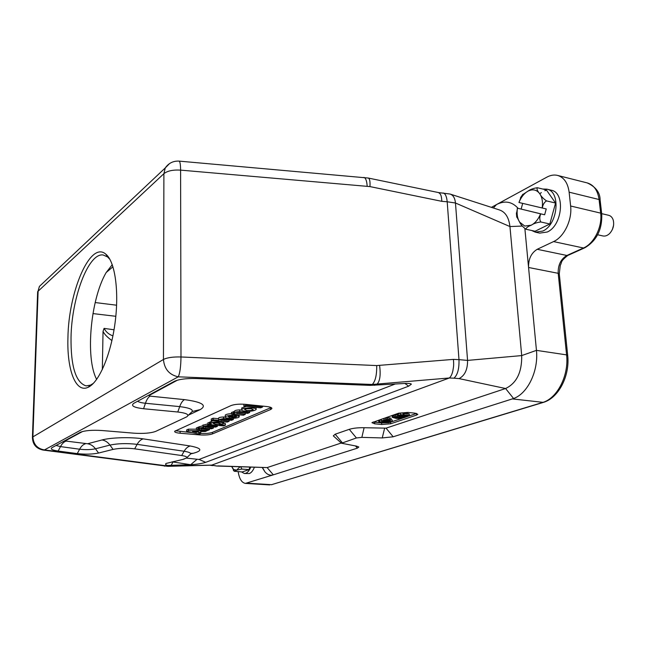 <?xml version="1.0" encoding="UTF-8"?>
<svg xmlns="http://www.w3.org/2000/svg" width="646" height="646" viewBox="0 0 646 646"><rect width="100%" height="100%" fill="white"/><g stroke="black" fill="none" stroke-linecap="round" stroke-linejoin="round"><path stroke-width="0.97" d="M67.935 337.737C66.845 369.447 75.517 393.252 88.001 387.35C98.798 382.803 110.781 355.227 115.028 323.161C119.34 291.104 115.004 261.355 105.782 254.136C90.262 240.401 68.5 291.734 67.935 337.737M109.941 259.426L107.624 256.963L103.15 254.976C88.405 252.634 71.625 297.814 71.028 337.398C70.737 366.411 75.76 382.577 86.096 385.896L90.529 385.105L93.412 383.336M112.267 264.674L106.049 272.733C90.488 299.494 85.175 358.094 96.658 379.404M207.786 422.888L210.733 422.218M210.725 421.814L212.76 420.756M223.766 423.413L225.389 423.582L225.397 425.181L223.54 425.908L207.85 424.487L209.449 423.728L211.363 423.824L210.741 423.098C212.292 421.45 224.816 422 223.718 423.534L219.099 424.551L225.414 425.165L225.389 423.582M211.258 419.004L213.123 418.204L218.598 418.721M218.59 418.374L218.59 418.051C219.204 417.437 220.843 417.082 223.508 416.969L225.236 417.13M211.258 420.594L211.258 418.971L211.274 420.586L213.14 419.819L219.147 420.336L218.606 419.666L223.532 418.592L233.343 419.537L231.405 420.312L223.443 419.569L220.27 420.102L229.08 421.305L227.23 422.096L211.274 420.586M186.621 431.488L188.454 430.712L206.986 430.745L205.371 431.512L201.277 431.544L198.33 432.812L200.938 433.409L199.251 434.136L186.637 431.52L186.613 429.937L188.317 429.178L196.376 429.17M200.672 431.803L200.938 433.401M241.701 408.498L241.693 407.957L246.231 406.423M256.099 407.424L256.082 409.015M231.454 412.455L234.538 411.728M234.53 411.381L234.53 411.026C235.184 410.38 236.888 409.992 239.65 409.879L241.677 410.081M243.889 404.493L244.35 404.251M196.384 429.445L199.703 428.831L199.154 428.161L203.724 427.176L203.022 426.489L207.754 425.48L217.387 426.368L215.546 427.103L207.737 426.4L204.677 426.909L213.406 428.072L211.581 428.799L203.805 428.104L200.777 428.605L209.409 429.727L207.673 430.47L196.376 429.461L196.376 427.886L199.13 427.256M199.13 426.917L203.022 425.657M203.014 425.213L207.778 423.897M271.159 407.569L212.453 432.36C209.74 433.305 205.864 433.676 200.825 433.458M192.443 432.747L175.405 430.737M239.206 414.853L239.173 416.387M225.268 415.612L225.268 415.136C225.947 414.369 228.006 413.868 231.454 413.634M450.036 194.042L450.335 194.131C453.266 195.229 454.978 198.185 455.462 203.006L467.567 360.403C467.647 369.544 464.805 375.609 459.056 378.604L505.592 388.521L513.586 398.517L393.18 436.793L382.246 437.931L361.849 437.382L356.422 437.956L341.516 443.245L356.616 446.144L358.829 447.016L357.351 448.163L273.306 474.842C270.286 475.747 267.517 474.77 264.989 471.919L262.365 467.728M460.388 205.137L455.462 203.006L447.193 201.778L458.983 359.644L467.567 360.403L521.702 355.583L509.944 226.552L460.388 205.137M449.018 378.112L211.783 465.112L169.05 466.17L44.445 449.923L178.231 376.82L372.29 384.475L449.285 377.991C450.779 376.893 451.966 374.559 452.83 370.99C453.516 366.54 453.96 365.919 453.419 359.386L458.983 359.644C459.258 368.834 457.578 375.011 453.936 378.185L459.056 378.604M369.956 186.589L180.597 170.124C180.533 164.569 180.048 161.565 179.12 161.12L368.244 178.038C369.698 178.579 370.271 181.429 369.956 186.589L441.848 201.334C441.452 194.761 440.459 193.865 438.537 192.573L438.416 192.548M367.17 186.185C366.807 180.904 365.741 177.981 363.956 177.408M183.496 459.266L166.216 463.424C164.996 464.159 165.449 464.837 167.572 465.459L192.532 464.619C198.411 464.078 202.804 463.311 205.719 462.326L408.676 386.171L411.373 384.168C411.009 383.627 409.346 383.369 406.391 383.385L370.029 385.371L195.803 378.532C186.226 378.314 179.071 379.242 174.355 381.326L133.779 403.322C130.557 405.753 133.819 407.561 143.573 408.74L177.787 412.003C186.767 413.101 189.73 414.724 186.678 416.872L155.694 431.383C150.793 433.175 143.565 433.781 134.005 433.191L101.858 430.511C92.079 429.913 84.917 430.502 80.362 432.279L52.027 447.638C50.041 449.01 52.084 450.149 58.148 451.053L77.286 453.605C85.361 454.485 92.451 454.291 98.563 453.04L113.074 449.398C119.462 448.098 126.656 447.912 134.675 448.825L181.696 455.543C185.58 456.141 187.292 456.908 186.823 457.844L183.496 459.266M270.561 409.556L212.461 433.894C209.441 434.903 205.266 435.251 199.937 434.92L180.129 433.232C176.164 432.828 174.355 432.174 174.711 431.253L231.034 405.575C234.538 404.299 239.262 403.887 245.205 404.323L266.604 406.512C270.48 406.972 272.208 407.707 271.78 408.724L270.561 409.556L270.521 407.892M186.557 458.127L199.041 459.443L395.15 384.039M177.384 380.203L149.048 395.538L150.074 396.143L184.506 399.632C202.093 401.998 207.35 405.317 200.26 409.588L188.479 415.12M82.623 431.48L65.537 440.725L66.175 441.105L87.622 443.754L102.06 439.95C111.08 437.455 131.041 436.93 143.21 438.86L190.207 445.982C201.891 448.211 202.925 450.642 193.299 453.274L190.683 453.872M370.029 385.371L372.29 384.475C375.383 381.277 376.86 374.979 376.699 365.571L453.419 359.386M170.205 465.718L167.734 466.339M164.415 466.146L167.572 465.459M374.615 385.331L376.771 384.483C379.921 381.463 380.865 375.14 379.598 365.515M214.262 465.54L216.814 466.032L211.581 465.168L168.017 466.331M102.334 369.577L103.037 331.382L104.071 328.386C106.065 332.06 109.021 334.547 112.929 335.839M111.928 340.563C107.397 337.341 104.434 334.289 103.037 331.382M217.759 465.895L267.153 467.583L341.258 443.011M333.837 436.365L333.279 435.864L335.185 434.209L349.26 429.332C353.047 428.161 357.997 427.62 364.118 427.717L386.058 428.153L505.592 388.521C516.614 383.207 521.984 372.233 521.702 355.583L536.446 350.366C538.635 370.885 527.709 393.567 513.586 398.517M415.168 413.19L417.825 414.352L416.557 415.095L390.636 423.784L381.713 424.503L374.688 423.808L371.943 422.67L398.606 413.19L407.965 412.414L415.168 413.19M205.541 426.546L205.549 427.353M201.641 428.25L201.649 429.041M209.457 428.605L209.457 429.768L209.441 428.605M260.669 407.844L243.897 406.164L245.989 405.3L262.534 406.988L260.669 407.844M231.526 414.11L233.263 413.287L235.071 413.375L234.555 412.689C235.209 412.035 236.92 411.655 239.682 411.542L249.679 412.544L247.636 413.359L239.529 412.568L236.234 413.141L245.181 414.409L243.421 415.225L231.526 414.11M237.09 412.754L237.098 413.626M251.028 408.684C247.733 408.498 245.577 408.797 244.559 409.564L246.82 410.509C250.115 410.686 252.263 410.388 253.272 409.621L251.028 408.684M246.578 408.813L251.221 408.708M245.173 411.219C242.573 410.921 241.418 410.404 241.701 409.661C242.638 407.432 257.762 407.295 256.115 409.524C254.298 410.921 250.656 411.486 245.173 411.219M232.931 416.056L228.135 416.694L229.806 417.421L232.931 416.032M238.108 415.798L239.198 416.832C238.334 418.85 223.871 418.834 225.26 416.815C227.15 415.475 230.856 415.015 236.388 415.435L231.534 417.599L236.339 416.936L235.742 416.395L238.108 415.798L238.091 414.748M192.451 431.512L196.384 432.424L198.572 431.544L192.451 431.512M188.325 430.737L188.317 429.178M188.446 429.162L188.454 430.712M221.134 419.73L221.142 420.57M212.881 423.243L215.175 424.212C218.073 424.398 219.882 424.236 220.601 423.744C219.067 422.831 216.499 422.67 212.881 423.243M613.595 225.196L612.416 229.411M522.469 194.777L527.968 191.151C524.076 193.396 521.072 197.175 518.956 202.497L542.155 207.988C542.995 202.19 542.212 197.458 539.806 193.776C541.082 196.36 543.334 198.742 546.564 200.906C544.271 202.23 542.858 204.596 542.325 208.028L546.241 208.933L544.651 214.771L540.734 213.874C539.45 217.096 539.483 219.801 540.823 221.982C536.866 222.458 533.685 223.532 531.27 225.188C527.725 226.544 525.997 227.909 526.07 229.273L535.106 231.244L549.827 223.992L540.823 221.982M526.07 229.273L526.062 229.273C522.945 227.077 520.797 224.695 519.626 222.135L524.762 226.06L531.27 225.188C535.243 223.08 538.344 219.293 540.573 213.834L517.438 208.182C516.614 213.794 517.349 218.445 519.626 222.135L516.638 216.499M597.639 234.764L602.944 235.96C605.205 236.396 607.41 235.612 609.558 233.594C613.094 229.693 614.338 225.252 613.28 220.262C612.44 217.557 610.914 215.901 608.693 215.304L601.692 213.648M539.806 193.776C536.673 189.666 532.724 188.793 527.968 191.151C530.334 189.407 533.459 188.261 537.351 187.728L537.351 187.728C536.519 188.923 537.335 190.941 539.806 193.776L541.332 192.581M518.956 202.497L521.241 196.521M516.437 214.399L517.438 208.182M517.293 208.149L544.651 214.771M521.16 209.029L522.679 203.377M234.28 471.209L231.72 466.59M231.761 466.59L233.634 469.481L236.614 470.151L234.288 471.257L242.193 471.951L249.122 469.602L241.822 469.093L236.614 470.151L239.884 466.888M240.796 466.929L241.822 469.093M546.564 200.906L555.568 203.038L546.355 189.916L537.415 187.736M549.827 223.992L555.568 203.038M249.122 469.602L249.679 467.26M401.303 415.814L399.115 415.588L400.851 414.99L403.015 415.225L402.531 415.556L401.311 415.814L401.255 414.966M404.065 416.355L403.209 415.992L405.26 415.386L407.812 415.758L404.065 416.355L404.025 415.604M397.233 417.744L399.236 417.219L402.183 417.671L400.132 418.204L397.242 417.905M386.938 421.006L383.635 420.675L388.488 419.738L389.385 420.07L386.938 421.006L386.865 419.738M542.729 189.036L546.839 189.157C561.148 191.41 557.926 224.784 542.753 231.066L535.34 232.156L531.658 230.493M250.672 467.292C249.291 470.595 247.628 472.606 245.69 473.308L244.333 473.494L241.483 471.895M401.933 416.436L405.922 416.678L409.394 415.507L400.633 414.659L397.5 415.733L401.933 416.436M395.796 416.492L392.308 417.348L396.006 418.366L400.035 418.503L402.991 418.035L403.693 417.364L399.05 416.88L396.612 417.324L396.046 418.01L393.761 417.381L397.718 416.533L395.796 416.492L395.707 414.885L392.227 415.927M391.306 421.886L392.3 421.547L388.206 421.135L391.088 419.981L389.465 419.391L386.009 419.472L381.374 420.885L391.306 421.886M388.658 422.775L389.643 422.444L378.75 421.781L388.658 422.775M524.875 228.644L528.565 267.492C528.363 259.03 531.246 252.966 537.206 249.291L553.549 241.588C564.006 237.017 572.372 219.842 570.62 206.001L569.126 192.177C567.85 182.939 563.998 177.351 557.563 175.413C554.123 174.581 550.586 175.155 546.936 177.109L496.564 204.54C504.817 200.317 512.003 201.584 518.124 208.343M546.839 189.157L551.24 190.231C565.589 192.492 562.375 225.777 547.17 232.035L539.741 233.117L535.34 232.156M544.853 190.707L546.556 190.207M254.322 467.429C252.933 470.797 251.254 472.84 249.275 473.558L244.333 473.494M238.172 471.669C239.311 478.864 241.733 482.764 245.432 483.386L273.306 474.842M409.306 414.046L407.796 413.432L404.251 413.577M404.331 414.958L404.081 413.246L403.047 413.036L400.536 413.036L397.427 414.151M397.468 414.918L395.699 414.885M397.686 415.887L397.718 416.533M381.374 420.885L381.285 419.302L383.918 418.39L383.999 419.981M391.105 419.86L392.211 419.973L392.3 421.547M390.983 418.22L391.072 419.811L390.983 418.22L389.376 417.8L383.918 418.39M381.326 420.037L378.661 420.207L378.75 421.781M379.646 419.868L379.727 421.45M389.603 421.717L389.643 422.444M567.689 355.308L559.315 274.146L558.192 273.315L528.565 267.492L536.446 350.366L566.582 354.88L558.192 273.315C557.942 264.981 560.849 259.03 566.897 255.469L583.475 247.999C594.078 243.582 602.5 226.746 600.659 213.123L599.076 199.517C597.744 190.417 593.803 184.885 587.254 182.923L557.563 175.413M388.254 422.734L381.633 422.944L373.097 422.008M402.644 418.14L389.393 422.532M416.613 413.424L408.821 416.056M408.094 416.299L403.298 417.922M491.396 207.35L496.564 204.54M499.633 210.023C505.422 212.025 508.862 217.532 509.944 226.552L522.315 226.06M216.87 466.032L267.153 467.583L273.323 474.834M43.613 282.447L39.382 286.436L38.114 291.047L32.898 436.89L32.405 437.94M167.831 466.339L42.983 450.036C36.111 448.542 32.591 444.295 32.429 437.285L37.654 291.645L163.898 173.677L163.446 359.475L32.898 436.89C33.374 444.311 37.218 448.655 44.445 449.923L42.862 450.02M449.285 377.991L453.936 378.185M441.848 201.334L447.193 201.778C446.701 196.521 445.369 193.59 443.213 192.984M186.823 457.844L182.875 459.403M186.912 457.651L189.722 454.865C191.902 453.427 190.037 452.224 184.118 451.247L137.13 444.359C127.036 443.18 117.984 443.414 109.949 445.086L95.471 448.792C90.916 449.745 85.635 449.882 79.619 449.212L60.49 446.596L56.032 445.465M181.696 455.543L184.118 451.247C185.806 448.356 187.833 446.596 190.207 445.982M134.675 448.825L137.13 444.359C138.825 441.355 140.852 439.522 143.21 438.86M113.074 449.398L109.949 445.086C107.793 442.179 105.161 440.467 102.06 439.95M98.563 453.04L95.471 448.792C93.323 445.934 90.706 444.254 87.622 443.754M77.286 453.605L79.619 449.212C81.234 446.257 83.14 444.456 85.329 443.818M58.148 451.053L60.49 446.596C62.105 443.592 64.002 441.767 66.175 441.105M187.97 415.612L190.796 412.851C194.68 410.113 190.982 408.038 179.701 406.617L145.439 403.257C141.522 402.854 138.922 402.175 137.646 401.223M177.787 412.003L179.701 406.617C181.025 402.975 182.624 400.649 184.506 399.632M143.573 408.74L145.439 403.257C146.731 399.559 148.273 397.185 150.074 396.143M212.453 432.36L212.461 433.894M180.121 431.69L180.129 433.232M199.937 434.92L199.929 433.837M192.532 464.619L190.982 464.45L196.723 459.564M190.828 464.724L172.054 461.842M173.273 461.567L170.94 465.685M148.249 395.473L149.048 395.538M192.363 411.462L200.26 409.588M64.842 440.693L65.537 440.725M190.53 453.387L193.299 453.274M169.478 163.632L165.247 167.952L163.898 173.677C167.435 170.867 172.999 169.68 180.597 170.124L180.993 356.972C180.832 366.799 179.911 373.412 178.231 376.82C169.268 374.858 164.334 369.076 163.446 359.475C167.161 357.593 173.007 356.762 180.993 356.972L376.699 365.571M408.676 386.171L404.856 383.433M205.719 462.326L199.041 459.443M179.023 161.112L179.12 161.12C173.273 160.822 168.646 163.099 165.247 167.952L39.382 286.436L37.621 292.678M114.035 329.775L104.071 328.386M115.82 316.298L92.951 313.585M95.188 302.546L116.611 305.211M112.969 266.782L106.178 272.499M197.967 427.184L197.975 428.75M198.136 427.168L198.144 428.734M207.737 423.897L207.754 425.48M207.786 424.454L207.81 425.48M217.314 425.343L217.322 426.336M213.325 426.901L213.341 428.048M213.374 426.901L213.39 428.056M209.393 428.605L209.409 429.727M243.889 404.453L243.922 406.148M245.795 405.325L245.779 404.38M245.973 404.404L245.989 405.3M262.534 406.988L262.51 406.092M262.599 407.004L262.575 406.1L262.575 406.996M231.454 412.423L231.478 414.07L231.438 412.431M233.238 411.631L233.263 413.287M233.424 411.615L233.448 413.27M239.65 409.879L239.682 411.542M239.706 409.879L239.739 411.55M249.582 411.268L249.614 412.519M249.679 412.536L249.647 411.268L249.655 412.528M245.165 413.117L245.181 414.409M245.205 413.125L245.23 414.417M229.58 416.177L229.596 417.429M229.782 416.145L229.806 417.421M236.371 414.579L236.388 415.435M236.404 414.587L236.42 415.443L236.42 414.587M235.766 415.758L235.774 416.379M237.906 415.798L237.881 414.724M196.384 432.424L196.376 431.52M196.578 431.52L196.586 432.408M212.946 418.22L212.962 419.843M213.123 418.204L213.14 419.819M223.508 416.969L223.532 418.592M223.564 416.969L223.589 418.6M233.263 418.342L233.279 419.512M233.311 418.333L233.327 419.52L233.327 418.333M229.064 420.094L229.08 421.305M229.112 420.094L229.128 421.313L229.128 420.094M209.449 423.728L209.433 422.129M225.349 425.141L225.325 423.558M209.611 422.113L209.627 423.703M399.866 415.16L399.906 415.814M402.498 415.023L402.531 415.556M405.631 415.354L405.688 416.355M407.222 415.418L407.263 416.048M398.235 417.348L398.283 418.18M400.076 417.195L400.132 418.204M401.699 417.34L401.731 417.922M388.367 419.722L388.407 420.506M542.979 402.523L271.368 484.726L542.39 402.539C557.086 398.663 569.078 375.568 566.582 354.88L567.713 355.542C569.966 375.657 558.79 397.888 543.383 402.401M271.869 484.686L247.038 483.176M568.294 255.218L566.897 255.469L537.206 249.291M570.62 206.001L600.659 213.123L601.741 214.052C602.314 229.459 596.686 240.692 584.856 247.765L583.475 247.999L553.549 241.588M601.701 213.721L600.166 200.478L599.076 199.517L569.126 192.177M543.423 402.385L512.448 398.929M409.298 413.892L409.394 415.507M407.796 413.432L407.892 415.047M406.076 413.375L406.173 414.99M404.081 413.246L404.178 414.861M403.047 413.036L403.144 414.651M400.536 413.036L400.633 414.659M398.243 413.505L398.34 415.12M397.411 414.118L397.492 415.604M394.181 415.031L394.278 416.638M392.913 415.338L393.01 416.945M403.653 416.727L403.693 417.364M401.796 416.347L401.828 416.896M399.002 416.145L399.05 416.88M396.579 416.848L396.612 417.324M394.108 417.122L394.141 417.655M389.376 417.8L389.465 419.391M387.657 417.736L387.745 419.327M385.92 417.881L386.009 419.472M493.366 207.988L496.532 204.556M386.058 428.153L393.18 436.793M382.246 437.931L384.596 428.314M361.849 437.382L364.118 427.717M356.422 437.956L349.26 429.332M342.235 442.663L335.185 434.209M357.351 448.163L355.518 445.95M374.607 422.242L374.688 423.808M381.633 422.944L381.713 424.503M390.547 422.218L390.636 423.784M416.557 415.095L416.452 413.48M89.261 386.227L89.915 386.292M106.703 255.55L107.349 255.655M499.641 210.007L450.238 194.099M438.586 192.581L449.931 194.018M368.244 178.038L438.537 192.573M271.788 408.716L271.772 408.054M411.373 384.168L410.84 383.805M212.687 465.613L210.305 465.282M196.368 427.894L196.376 429.453M199.121 426.618L199.138 428.185M203.014 424.907L203.03 426.481M213.39 426.909L213.406 428.064M243.873 404.469L243.905 406.164M234.53 411.026L234.555 412.689M245.222 413.125L245.246 414.433M241.725 409.629L241.693 407.957M225.268 415.136L225.284 416.775M218.59 418.051L218.606 419.666M210.725 421.499L210.741 423.098M223.694 421.943L223.71 423.219M107.624 256.963L105.782 254.136M90.529 385.105L88.001 387.35M522.897 194.244L520.45 197.821M516.396 212.914L516.743 217.169M233.384 470.361L234.288 471.257M559.283 273.856L560.276 265.32C562.27 261.913 559.84 261.759 567.777 255.453M568.278 255.235L584.372 247.991M600.126 200.131C600.134 192.613 595.846 186.88 587.254 182.923M269.721 484.92L245.432 483.386M397.419 413.965L397.508 415.58M392.219 415.741L392.308 417.348M403.71 416.727L403.758 417.429M395.885 416.848L395.933 417.712M262.559 467.736L264.989 471.919M341.516 443.245L333.279 435.864"/></g></svg>

